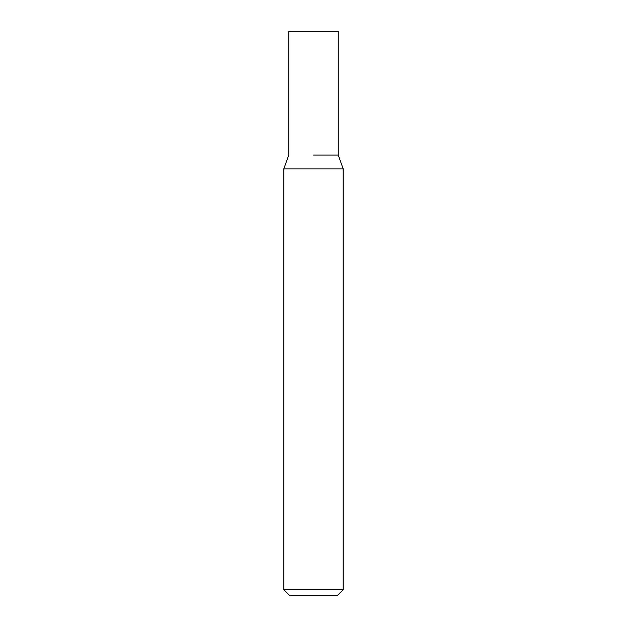 <?xml version="1.0" encoding="UTF-8"?>
<svg xmlns="http://www.w3.org/2000/svg" width="627" height="627" viewBox="0 0 627 627"><rect width="100%" height="100%" fill="white"/><g stroke="black" fill="none" stroke-linecap="round" stroke-linejoin="round"><path stroke-width="0.94" d="M343.196 589.709L337.263 595.65L289.737 595.65L283.804 589.709L343.196 589.709L343.196 168.875L283.804 168.875L283.804 589.709M313.5 155.096L338.251 155.096L313.5 155.096M343.196 168.875L338.251 155.096L338.251 31.35L288.749 31.35L288.749 155.096L283.804 168.875"/></g></svg>
